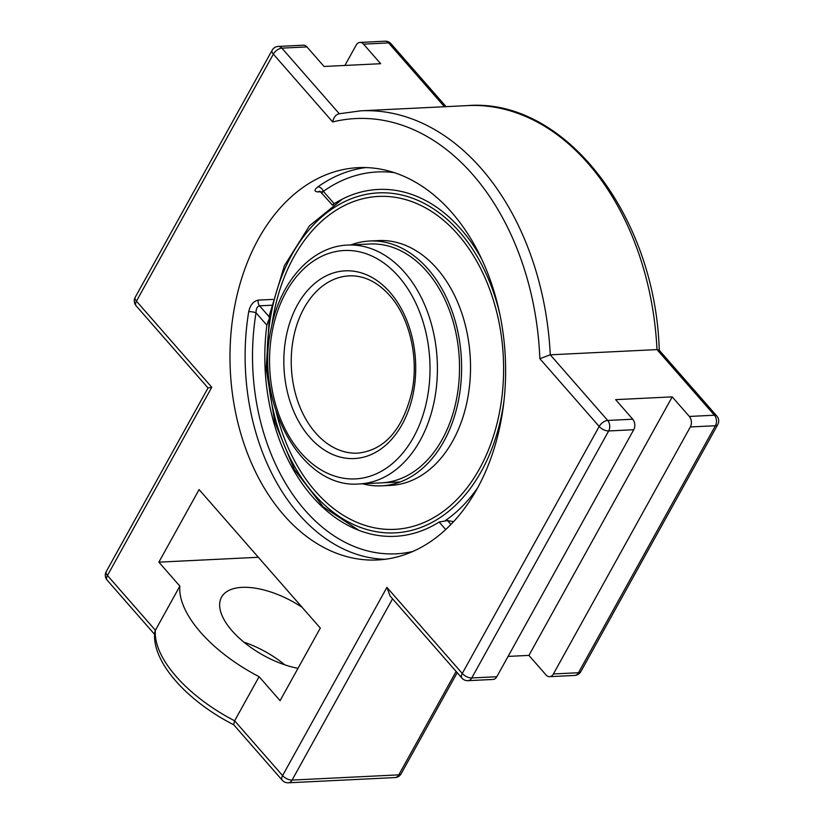 <?xml version="1.0" encoding="UTF-8"?>
<svg xmlns="http://www.w3.org/2000/svg" width="824" height="824" viewBox="0 0 824 824"><rect width="100%" height="100%" fill="white"/><g stroke="black" fill="none" stroke-linecap="round" stroke-linejoin="round"><path stroke-width="1.24" d="M365.784 167.571A196.4 137.66 -92.8 0 0 317.899 186.842C313.975 189.953 314.099 191.642 318.27 191.92L320.598 191.796M317.899 186.842A5.232 3.409 -125.4 0 1 323.358 191.353C320.711 192.023 320.402 192.383 322.421 192.435M450.924 524.476L447.514 520.583L439.151 522.045L445.722 529.544M272.816 299.411L258.283 300.121C253.39 301.162 250.208 304.993 248.735 311.627A196.4 137.66 -92.8 0 0 299.03 514.444A196.4 137.66 -92.8 0 0 384.963 559.3M258.283 300.121A5.232 3.667 -92.8 0 0 259.57 305.817C257.201 306.404 256.017 308.732 256.037 312.811A5.232 1.102 9.4 0 0 248.735 311.627M412.845 551.462A191.168 133.993 87.2 0 1 256.037 312.811L266.863 325.181L268.676 319.969M332.463 205.125L319.928 191.24A5.232 3.667 -92.8 0 0 319.918 191.24M333.277 204.826C331.794 205.433 332.093 205.063 334.183 203.724L323.358 191.353A191.168 133.993 87.2 0 1 394.294 172.649M447.514 520.583A166.932 78.888 29 0 0 453.612 521.644M481.803 259.313A173.637 121.705 -92.8 0 0 340.158 200.242A173.637 121.705 -92.8 0 0 334.183 203.724M266.863 325.181A173.637 121.705 -92.8 0 0 356.267 529.296A173.637 121.705 -92.8 0 0 439.151 522.045M283.899 515.185A196.4 137.66 87.2 0 1 235.829 300.606A196.4 137.66 87.2 0 1 358.203 167.653A196.4 137.66 87.2 0 1 451.717 212.427A196.4 137.66 87.2 0 1 499.777 427.017A196.4 137.66 87.2 0 1 377.413 559.97A196.4 137.66 87.2 0 1 283.899 515.185M386.919 587.368L390.061 595.979L461.965 678.131A7.478 3.996 -41.2 0 1 462.264 673.466L386.919 587.368L282.581 775.6A7.478 3.996 138.8 0 0 282.282 780.256A7.478 7.478 0 0 0 288.266 782.8A7.478 5.243 87.2 0 0 292.067 780.091A7.478 3.533 -151 0 1 282.581 775.6L234.634 720.804L233.645 724.677L282.282 780.256M659.097 350.066L656.996 349.592L714.429 415.214A7.478 3.996 -41.2 0 1 716.859 416.058L659.097 350.066M689.358 416.45A7.478 5.243 87.2 0 1 690.327 426.956L553.409 673.96A7.478 5.243 87.2 0 1 549.608 676.669A7.478 5.243 87.2 0 1 546.054 674.969L528.915 655.389L672.219 396.869L689.358 416.45L714.429 415.214A7.478 5.243 87.2 0 1 715.397 425.73A7.478 3.533 29 0 0 717.766 424.597A7.478 7.478 0 0 0 716.859 416.058M344.906 65.457L356.174 45.135A7.478 5.243 87.2 0 1 359.964 42.426A7.478 5.243 87.2 0 1 363.528 44.136L380.657 63.706L324.069 66.476L306.93 46.906A7.478 5.243 -92.8 0 0 303.376 45.196L278.306 46.422A7.478 7.478 0 0 0 272.136 50.264A7.478 3.533 -151 0 0 273.352 54.147A7.478 3.996 -41.2 0 1 281.859 48.132A7.478 5.243 -92.8 0 0 278.306 46.422M233.8 724.801C187.831 701.523 151.657 662.362 154.706 632.41L155.396 630.267L107.439 575.482A7.478 3.533 -151 0 1 106.234 571.599A7.478 7.478 0 0 0 107.141 580.137A7.478 3.996 -41.2 0 1 107.439 575.482L211.778 387.249L208.029 387.97L136.135 305.817A7.478 3.996 138.8 0 1 136.434 301.151A7.478 3.533 -151 0 1 135.218 297.268A7.478 7.478 0 0 0 136.135 305.817M461.965 678.131A7.478 7.478 0 0 0 467.95 680.676L493.02 679.45A7.478 5.243 -92.8 0 0 496.81 676.731L633.728 429.726A7.478 5.243 -92.8 0 0 632.76 419.22L615.631 399.64L672.219 396.869M211.778 387.249L136.434 301.151L273.352 54.147L332.669 121.942A245.552 172.113 87.2 0 1 539.854 358.677L550.267 354.814L656.996 349.592A253.03 177.345 87.2 0 0 467.486 105.596C564.945 97.757 655.451 215.919 659.272 350.488M332.669 121.942C333.648 117.266 335.852 114.536 339.292 113.753M259.096 676.679L234.634 720.804A108.861 51.449 -151 0 1 176.151 676.463A108.861 51.449 -151 0 1 155.396 630.267L179.859 586.132A108.861 51.449 29 0 0 200.613 632.327A108.861 51.449 29 0 0 259.096 676.679L280.078 700.658L320.309 628.094L199.089 489.59L158.867 562.153L179.859 586.132M284.805 664.824A64.725 30.591 29 0 0 243.863 642.133M528.915 655.389L508.078 656.409M297.989 668.357A64.725 30.591 -151 0 1 238.672 637.591A64.725 30.591 -151 0 1 221.553 597.153A64.725 30.591 -151 0 1 242.122 587.357A64.725 30.591 -151 0 1 302.13 607.319M258.334 557.281L158.867 562.153M445.568 520.418A174.667 122.426 -92.8 0 0 477.776 487.602M271.91 324.996A166.654 116.812 87.2 0 1 378.515 196.431A166.654 116.812 87.2 0 1 457.866 234.438A166.654 116.812 87.2 0 1 498.654 416.511A166.654 116.812 87.2 0 1 394.82 529.338A166.654 116.812 87.2 0 1 315.468 491.341A166.654 116.812 87.2 0 1 276.164 411.804M350.921 244.924A122.56 85.902 87.2 0 1 369.616 241.02A122.56 85.902 87.2 0 1 427.975 268.964A122.56 85.902 87.2 0 1 457.969 402.864A122.56 85.902 87.2 0 1 381.605 485.841A122.56 85.902 87.2 0 1 362.622 483.781M369.616 241.02L378.525 240.577A122.56 85.902 87.2 0 1 436.875 268.521A122.56 85.902 87.2 0 1 466.878 402.431A122.56 85.902 87.2 0 1 390.514 485.408L381.605 485.841M457.876 234.438A166.654 116.812 87.2 0 1 498.654 416.511A166.654 116.812 87.2 0 1 394.82 529.338A166.654 116.812 87.2 0 1 315.468 491.341A166.654 116.812 87.2 0 1 276.174 411.825M271.92 324.975A166.654 116.812 87.2 0 1 378.515 196.431M347.656 245.078C311.987 246.273 280.531 281.139 271.395 327.386C253.679 401.69 301.254 489.435 359.357 483.935A119.573 83.811 -92.8 0 0 433.857 402.988A119.573 83.811 -92.8 0 0 404.594 272.353A119.573 83.811 -92.8 0 0 347.656 245.078L369.78 243.997A119.573 83.811 87.2 0 1 369.76 243.997A119.573 83.811 87.2 0 1 426.698 271.271A119.573 83.811 87.2 0 1 455.96 401.906A119.573 83.811 87.2 0 1 381.461 482.854M319.63 191.271A5.232 3.667 -92.8 0 0 318.27 191.92M269.18 316.797L259.57 305.817L271.436 305.241M633.728 429.726L608.668 430.962A7.478 5.243 -92.8 0 0 607.7 420.446A7.478 3.996 138.8 0 0 599.182 426.461L462.264 673.466A7.478 3.533 -151 0 0 471.75 677.967L608.668 430.962A7.478 3.533 -151 0 1 599.182 426.461L539.854 358.677M467.95 680.676A7.478 5.243 -92.8 0 0 471.75 677.967L496.81 676.731M456.115 671.447L398.795 774.859A7.478 3.533 29 0 0 401.164 773.736L457.186 672.672M392.543 598.811L292.067 780.091L398.795 774.859A7.478 5.243 87.2 0 1 394.995 777.578A7.478 7.478 0 0 0 401.164 773.736M690.327 426.956L715.397 425.73L578.479 672.734A7.478 3.533 29 0 0 580.848 671.601L717.766 424.597M553.409 673.96L578.479 672.734A7.478 5.243 87.2 0 1 574.678 675.443A7.478 7.478 0 0 0 580.848 671.601M446.072 106.646L391.019 43.744A7.478 7.478 0 0 0 385.035 41.2A7.478 5.243 87.2 0 1 388.588 42.899L444.445 106.729M391.019 43.744A7.478 3.996 138.8 0 0 388.588 42.899L363.528 44.136M632.76 419.22L607.7 420.446L550.267 354.814A253.03 177.345 -92.8 0 0 360.757 110.828L338.633 113.846M339.251 113.712L281.859 48.132L306.93 46.906M357.843 453.149A88.745 62.202 87.2 0 1 315.592 432.909A88.745 62.202 87.2 0 1 293.869 335.955A88.745 62.202 87.2 0 1 349.17 275.875C363.827 275.278 377.341 281.829 389.721 295.517C409.384 317.353 418.86 357.091 412.093 390.906C402.946 429.386 384.859 450.131 357.843 453.149M389.927 292.262A93.977 65.869 -92.8 0 0 284.393 349.139A93.977 65.869 -92.8 0 0 375.013 452.685A93.977 65.869 -92.8 0 0 389.927 292.262M398.631 276.565A114.34 80.144 87.2 0 1 380.482 471.75A114.34 80.144 87.2 0 1 270.231 345.771A114.34 80.144 87.2 0 1 398.631 276.565M504.092 399.928A170.197 119.295 87.2 0 1 481.422 471.163A170.197 119.295 87.2 0 1 313.954 494.07A170.197 119.295 87.2 0 1 291.912 254.616A170.197 119.295 87.2 0 1 459.39 231.698A170.197 119.295 87.2 0 1 499.911 314.552M385.035 41.2L359.964 42.426M549.608 676.669L574.678 675.443M394.995 777.578L288.266 782.8M106.234 571.599L208.029 387.95M154.582 634.346L107.141 580.137M135.218 297.268L272.136 50.264M467.486 105.596L360.757 110.828M359.357 483.935L400.289 481.937M342.526 199.017L309.474 225.828L284.373 265.771L269.489 314.995L266.183 368.781L274.732 422.001L294.353 469.526L323.235 506.832L358.749 530.285"/></g></svg>

